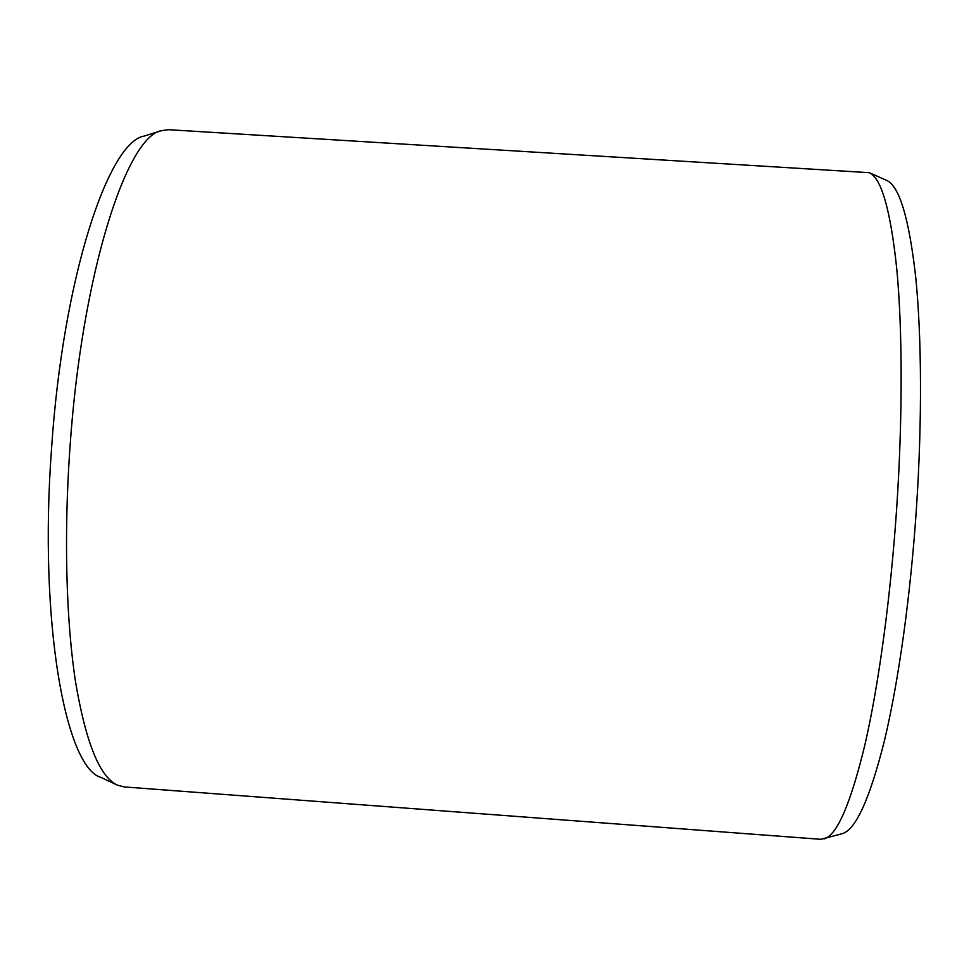<?xml version="1.0" encoding="UTF-8"?>
<svg xmlns="http://www.w3.org/2000/svg" width="969" height="969" viewBox="0 0 969 969"><rect width="100%" height="100%" fill="white"/><g stroke="black" fill="none" stroke-linecap="round" stroke-linejoin="round"><path stroke-width="1.45" d="M869.229 172.676L886.562 180.367C899.305 185.915 909.007 218.037 915.669 276.746C921.652 335.589 922.234 420.183 916.517 507.102C910.678 595.184 898.663 680.892 884.649 739.819C869.944 798.553 855.809 829.839 842.243 833.667L820.852 839.311L124.093 786.925L117.334 785.108C99.746 776.956 85.829 742.605 75.57 682.067C66.231 621.517 63.772 536.196 69.816 449.64C81.59 273.21 127.012 135.648 161.738 130.585L168.667 129.701L869.229 172.676C881.463 177.957 890.681 210.491 896.906 270.266C902.454 330.223 902.696 416.718 896.846 505.685C890.85 595.838 878.907 683.533 865.172 743.659C850.77 803.543 837.046 835.314 824.025 838.96M161.738 130.585L144.151 136.084C108.71 141.583 63.033 276.335 51.551 448.49C38.578 623.091 65.759 767.157 100.655 777.283L117.334 785.108"/></g></svg>

